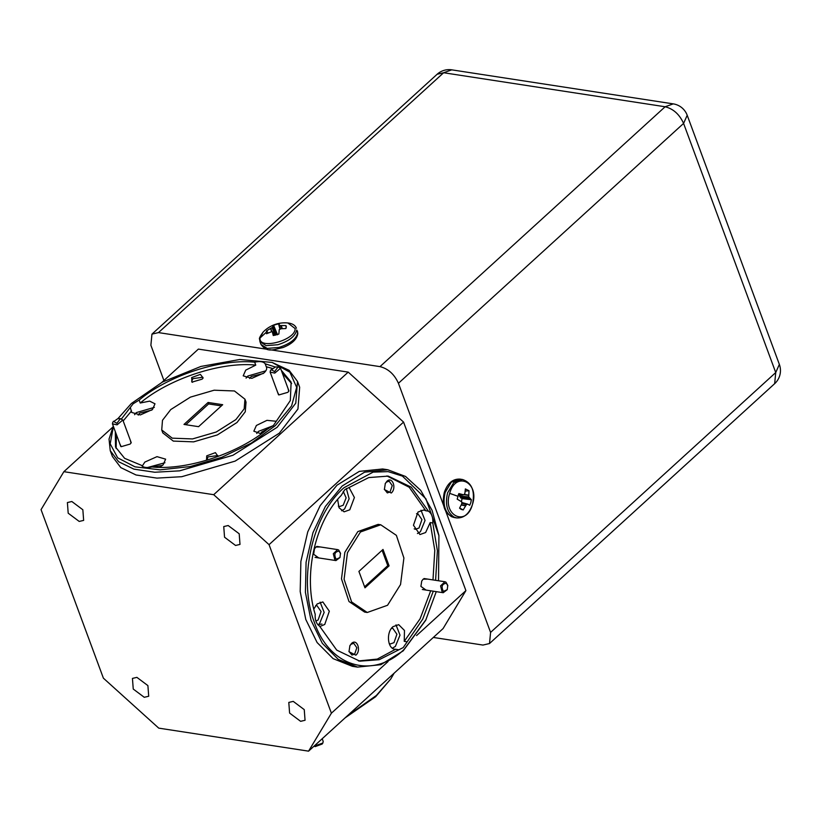 <?xml version="1.0" encoding="UTF-8"?>
<svg xmlns="http://www.w3.org/2000/svg" width="821" height="821" viewBox="0 0 821 821"><rect width="100%" height="100%" fill="white"/><g stroke="black" fill="none" stroke-linecap="round" stroke-linejoin="round"><path stroke-width="1.23" d="M110.25 450.667L112.426 456.527L120.8 467.601L136.05 474.99L156.924 478.109L181.759 476.703L235.134 461.115L279.335 433.16L297.941 409.022L299.665 387.266L297.5 381.406L295.776 403.162L277.159 427.289L232.969 455.255L179.594 470.844L154.759 472.249L133.885 469.13L118.635 461.741L110.25 450.667L109.039 439.081L113.288 426.171M272.141 362.43L289.136 370.343L297.5 381.406M161.881 382.36L198.384 349.099L348.217 372.118L213.706 494.694L63.874 471.675L112.857 427.043M117.885 418.669L131.35 403.511L162.455 382.052L200.909 366.443L239.804 359.485L272.131 362.43L289.885 372.2L296.658 387.338L291.588 405.933L275.322 425.627L251.339 443.083L221.844 457.266L190.226 466.544L160.126 469.858L134.972 466.831L117.66 457.81L110.188 443.812L113.401 426.479M348.217 372.118L403.563 422.086L269.052 544.662L213.706 494.694M403.563 422.086L465.907 590.617L443.083 628.568L308.573 751.153L331.397 713.192L269.052 544.662M267.564 349.356L158.484 332.597L443.638 72.741L437.111 74.27L151.957 334.137L150.879 345.251L163.913 380.503M433.344 637.445L482.974 645.07L489.511 643.531L490.578 632.416L445.752 511.226M443.648 505.541L398.431 383.284L683.585 123.417L775.732 372.549L490.578 632.416M489.511 643.531L774.665 383.664L775.732 372.549L779.355 364.391L687.198 115.258L683.585 123.417C679.511 114.396 673.364 108.844 665.133 106.761L673.251 103.877L451.755 69.847L443.638 72.741L665.133 106.761L379.979 366.628C388.21 368.711 394.357 374.263 398.431 383.284M379.979 366.628L269.668 349.684M151.957 334.137L158.484 332.597M63.874 471.675L41.05 509.636L103.395 678.167L158.74 728.135L308.573 751.153M228.187 525.532L239.198 533.773L239.999 544.415L235.555 545.462L224.544 537.211L223.743 526.569L228.187 525.532M71.838 501.508L82.849 509.759L83.65 520.391L79.206 521.438L68.194 513.197L67.394 502.555L71.838 501.508M136.891 677.366L147.903 685.607L148.704 696.249L144.26 697.296L133.248 689.055L132.448 678.413L136.891 677.366M293.241 701.38L304.252 709.631L305.053 720.274L300.609 721.32L289.597 713.069L288.797 702.427L293.241 701.38M121.436 418.956L133.135 403.788L139.149 400.084C168.161 375.618 220.254 358.531 254.674 362.184C260 361.055 263.51 361.599 265.183 363.795L275.23 367.018M281.285 370.271L291.127 382.093L290.316 400.545L273.526 425.35L267.523 429.055C238.501 453.52 186.408 470.607 151.998 466.954C146.661 468.083 143.162 467.539 141.479 465.333L124.638 458.344L115.535 447.045L115.32 431.661M465.907 590.617L416.565 635.577M388.087 661.531L331.397 713.192M387.851 469.776L382.637 468.976L359.331 471.377L336.99 485.201L320.159 505.664L307.742 531.895L300.876 561.441L300.199 591.561L305.781 619.465L317.111 642.535L333.121 658.647L352.322 666.303L357.535 667.104L338.334 659.448L322.325 643.336L310.995 620.266L305.412 592.362L306.079 562.241L312.955 532.696L325.373 506.465L342.203 486.001L364.545 472.188L387.851 469.776L405.553 476.457L420.691 490.322L432.072 510.313L438.855 535.271M317.912 624.73L321.945 624.032M254.674 362.184L255.752 365.119C221.342 361.466 169.249 378.553 140.237 403.019L139.149 400.084M140.237 403.019L149.679 401.13L154.995 403.809L152.46 409.515L140.319 414.933L131.688 412.429L130.467 407.996M154.307 407.39L136.389 412.573L134.552 414.697M131.545 410.931L123.181 420.927M116.408 434.596L116.13 448.492M142.197 466.154L144.855 462.069L156.996 456.65L165.626 459.155L163.102 464.871L159.592 467.344M273.085 425.74L258.543 431.343L256.696 433.467M261.324 433.827L253.843 431.189L256.368 425.483L266.958 420.342L276.184 421.265M291.619 383.571L282.362 373.206M272.233 368.383L266.271 366.73L265.183 363.795M266.548 367.336L266.271 366.73C267.236 368.516 266.476 370.579 263.982 372.929L251.831 378.348L243.201 375.844L245.736 370.127L255.752 365.119M265.819 370.815L247.901 375.997L246.064 378.122M436.259 591.643L425.668 620.317L403.183 650.868L380.841 664.692L357.535 667.104M347.17 715.974L376.367 695.469L390.806 678.926L394.101 673.21M244.945 399.18L246.023 402.105L245.263 411.783L236.992 422.507L217.349 434.935L193.623 441.862L173.303 441.093L162.804 432.893L161.727 429.958L162.486 420.29L170.758 409.566L190.4 397.138L214.127 390.211L234.447 390.97L244.945 399.18L244.176 408.848L235.904 419.572L216.262 432L192.535 438.927L172.225 438.168L161.727 429.958M206.523 460.263L206.728 455.84L215.42 452.638L218.047 456.445M191.683 377.557L200.386 374.366L203.136 377.988L202.11 379.158L191.919 382.134L191.683 377.557M288.007 388.466L288.725 391.299L287.832 392.335L278.914 394.932L277.611 392.315M130.303 440.2L131.021 443.042L130.129 444.069L121.21 446.675L119.907 444.048M138.195 415.118L139.714 413.086L151.813 410.079M152.357 466.985L162.445 465.425M164.939 462.746L147.462 467.539M260.339 433.878L261.858 431.856L268.549 428.593M249.707 378.532L251.226 376.5L263.325 373.493M426.027 619.598L403.942 649.606C372.59 679.665 329.734 666.826 314.546 622.821C297.725 580.293 311.867 515.516 344.04 487.674L373.134 472.116L388.128 471.623L402.403 476.098L425.914 498.809L438.917 535.651L438.527 580.775M345.077 717.882L375.608 696.742L390.806 678.926M217.873 456.507L217.863 455.532L207.929 456.917L207.005 460.119M202.725 378.532L202.828 377.25L192.884 378.645L191.673 381.375L192.586 382.278M433.293 591.192L422.692 619.198L403.203 647.595L379.22 659.694L359.783 661.162L336.723 650.109L319.585 626.125C316.301 623.847 314.843 619.906 315.213 614.303C303.062 575.921 314.751 522.361 341.146 495.515L344.789 489.685L368.773 477.576L388.21 476.108L411.259 487.171L428.398 511.155C431.692 513.423 433.149 517.363 432.78 522.977L437.398 550.737L435.592 580.324M183.986 424.426L208.093 402.464L222.686 404.702L198.579 426.674L183.986 424.426M428.398 511.155L425.801 510.754L409.197 487.243L386.907 475.934M349.141 487.623L354.405 497.526L349.777 509.8L344.091 511.822L339.052 507.789L337.616 499.486M341.587 510.785L344.563 508.999L349.13 498.799L346.339 488.546M317.984 624.812L319.533 623.662L324.162 612.394L320.139 602.162M313.786 609.028L317.152 603.948L322.838 601.926L329.324 611.224L324.747 624.463L319.78 626.546M358.479 660.946L377.28 659.089L395.558 649.267L398.164 649.668M392.407 648.18L395.383 646.394L400.012 635.126L395.989 624.884M406.847 641.755L404.24 641.355L404.476 630.477L398.688 624.658L393.002 626.669C385.726 632.57 387.656 649.647 395.558 649.267L394.911 649.206M404.24 641.355L420.095 618.798L430.697 590.792M432.985 579.924L434.791 550.337L430.173 522.577L432.78 522.977M430.173 522.577L425.627 532.531L419.942 534.553L413.456 525.255L418.033 512.017L423.718 509.985L425.801 510.754M417.427 533.517L420.414 531.731L425.042 520.463L421.009 510.221M286.313 326.963L285.862 328.544L281.203 328.739L279.253 329.58L278.863 334.024L273.26 335.532L272.223 331.458L266.517 333.747L266.168 332.372L266.62 330.791L272.367 327.415L273.619 325.311L276.431 324.346L279.212 323.813L279.386 325.526L285.965 325.598L286.313 326.717M470.802 502.626L469.715 505.284L467.806 504.156L466.451 504.515L463.198 509.933L461.033 509.318L459.575 508.158L461.689 504.002L461.792 501.867L457.184 499.137L458.857 493.575L463.896 494.878L464.912 493.288L465.363 488.926L468.986 490.701L468.74 496.9L471.377 499.722L470.802 502.626M221.383 405.892L208.626 403.932L208.093 402.464M208.626 403.932L185.823 424.714M367.254 612.487L364.647 612.086L348.997 601.526L341.485 578.877L344.841 552.348L357.833 531.598L378.122 524.383L380.728 524.783L396.379 535.354L403.901 558.003L400.545 584.521L387.543 605.272L367.254 612.487L351.604 601.926L344.091 579.267L347.447 552.749L360.44 531.998L380.728 524.793M351.521 643.459C356.94 638.03 361.548 650.478 355.862 655.179L348.987 651.7L349.92 645.624L351.521 643.459M386.917 481.301C392.335 475.872 396.943 488.331 391.258 493.021L384.382 489.552L385.316 483.477L386.917 481.301M426.037 590.073L420.906 586.399L421.727 581.083L423.123 579.174L427.72 579.113M318.764 557.931L313.643 554.257L314.453 548.941L315.859 547.043L320.447 546.971M343.26 491.399L346.123 497.844L343.178 505.264L339.566 506.547L338.344 506.126M315.633 605.631L316.937 605.6L321.062 611.512L318.148 619.927L315.911 621.158M391.494 628.363L392.787 628.322L396.912 634.233L393.998 642.648L390.386 643.941L389.164 643.52M416.524 513.7L417.817 513.669L421.943 519.58L419.028 527.995L415.416 529.278L414.195 528.857M266.62 330.791L268.015 332.854M286.119 327.938L285.965 325.598M277.519 334.763L273.619 325.311M459.647 508.045L463.198 509.933M461.423 501.395L462.09 498.634L471.377 499.722M459.606 493.975L459.657 496.51L462.09 498.634M468.986 490.701L465.199 491.143M348.946 651.392L351.942 655.055L354.662 654.091L356.848 647.759L353.748 643.315L351.029 644.28L349.777 645.942M384.341 489.234L387.338 492.908L390.057 491.943L392.243 485.611L389.144 481.157L386.424 482.122L385.172 483.785M358.91 571.416L383.007 549.444L389.082 565.864L364.976 587.826L358.91 571.416M389.082 565.864L387.779 565.659L382.093 550.286M364.596 586.789L387.779 565.659M313.971 746.227L322.858 743.026L323.187 741.394L322.201 738.736M314.094 746.268L315.213 746.597L322.222 744L322.858 743.026M120.41 418.659L122.832 420.013L117.085 424.837L112.436 423.862L112.764 422.23L117.742 418.7L120.41 418.659L116.859 423.338L113.401 421.255M447.25 589.663L443.237 592.711L442.211 592.321L440.569 585.876L444.92 581.761L445.947 582.151L447.753 585.373L447.25 589.663L443.402 591.428C441.021 586.522 442.016 583.813 446.388 583.29L447.825 585.866M278.114 366.925L280.536 368.28L274.789 373.093L270.14 372.118L270.468 370.487L275.445 366.966L278.114 366.925L274.563 371.605L271.104 369.512M339.976 557.531L335.963 560.569L334.937 560.179L333.305 553.734L337.647 549.618L338.673 550.008L340.479 553.231L339.976 557.521L336.128 559.286C333.757 554.38 334.752 551.671 339.114 551.158L340.561 553.723M297.438 330.955L297.715 332.731C296.402 338.96 290.121 343.866 278.873 347.468L267.184 348.391L260.986 344.44C267.328 353.184 273.865 349.448 282.886 347.591C291.999 343.989 296.976 339.278 297.828 333.47L296.699 329.991C295.396 336.21 289.115 341.125 277.857 344.728L266.168 345.651L259.97 341.7L260.986 344.44M445.156 492.456L451.324 482.173L460.088 479.125C452.812 478.725 447.548 483.179 444.284 492.497C441.493 505.91 444.797 514.254 454.187 517.538L451.612 516.727C444.664 512.068 442.519 503.971 445.156 492.456M454.187 517.538L456.63 517.918L454.054 517.097C447.106 512.437 444.951 504.351 447.599 492.836L453.767 482.553L462.531 479.505L460.088 479.125M296.422 328.215C295.18 325.208 292.327 323.464 287.873 322.981L295.129 328.574C295.796 340.233 258.523 350.249 260.021 337.995L263.059 332.166C260.103 336.271 258.943 338.611 259.58 339.176L259.97 341.7M472.434 504.515C466.369 527.369 442.232 515.526 449.692 493.359C455.758 470.505 479.905 482.338 472.434 504.515M266.168 332.372L260.021 337.995M457.759 496.233L449.692 493.359M281.305 325.68L282.28 328.646M281.069 325.68L282.044 328.667M279.704 325.619L280.608 328.923M279.386 325.526L280.351 329.016M273.065 326.594L276.954 334.722M273.003 326.696L276.862 334.752M272.367 327.415L275.712 335.071M272.038 327.671L275.322 335.173M270.745 328.451L271.833 331.386M270.53 328.574L271.587 331.417M465.445 505.839L461.228 505.007M465.579 505.633L461.33 504.792M466.451 504.515L461.813 503.304M466.749 504.299L461.833 503.016M467.724 504.135L461.884 502.514M469.53 498.398L460.776 497.998M469.427 498.285L460.643 497.875M468.853 497.31L459.657 496.51M468.74 496.9L459.544 496.089M468.658 495.381L464.183 494.683M468.668 495.135L464.317 494.458M438.927 535.651L438.794 534.861M451.755 69.847A17.744 17.744 0 0 0 437.111 74.27M687.198 115.258A17.744 17.744 0 0 0 673.251 103.877M774.665 383.664A17.744 17.744 0 0 0 779.355 364.391M456.63 517.918C463.906 518.308 469.181 513.854 472.434 504.546C475.226 491.132 471.921 482.779 462.531 479.495M287.873 322.981A30.151 30.151 0 0 0 263.059 332.166M274.399 335.358L272.839 332.187M279.93 329.18L278.863 325.065M458.241 494.858L462.695 495.001M112.436 423.862L120.82 446.532M122.842 420.013L131.227 442.683M444.92 581.75L424.016 578.538M443.237 592.721L422.333 589.509M270.14 372.118L278.524 394.798M280.546 368.27L288.93 390.95M337.647 549.618L316.742 546.406M335.963 560.579L315.059 557.367"/></g></svg>
